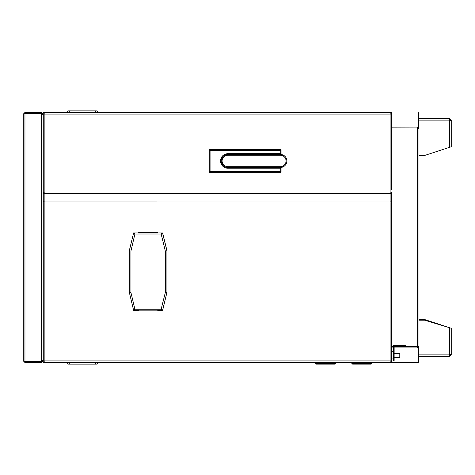 <?xml version="1.0" encoding="UTF-8"?>
<svg xmlns="http://www.w3.org/2000/svg" width="475" height="475" viewBox="0 0 475 475"><rect width="100%" height="100%" fill="white"/><g stroke="black" fill="none" stroke-linecap="round" stroke-linejoin="round"><path stroke-width="0.71" d="M394.143 353.311L399.79 353.311L399.79 357.343L394.143 357.343M393.336 351.702L391.721 351.702L391.721 360.911L391.554 201.566M382.85 112.474L52.143 112.474M390.943 192.874L391.721 192.874L391.721 192.5L390.112 193.07L44.882 193.07L44.882 112.474L390.112 112.474L390.112 114.089L43.272 114.089L43.272 112.539L44.074 112.539L44.074 114.089M52.143 362.526L382.85 362.526M44.074 360.911L44.074 362.461L43.272 362.461L43.272 360.911L44.882 360.911L44.882 362.526L418.338 362.526L390.112 362.526L390.112 360.911L391.721 360.911L391.721 362.461L390.913 362.461L390.913 360.911M43.272 201.964L43.272 360.911L43.272 201.964L44.882 201.928A1.615 0.659 180 0 1 43.272 201.275L43.272 193.289L44.882 193.432L44.882 201.928L391.721 201.964L391.721 351.702M391.721 189.513L391.721 114.089L390.112 114.089L390.112 193.432L391.721 193.289L391.721 201.275A1.615 0.659 180 0 1 390.112 201.928L390.112 193.432L44.882 193.432L44.882 193.07L43.272 192.5L43.272 114.089L43.272 188.355M43.272 192.874L44.05 192.874M391.721 114.089L391.721 112.539L390.913 112.539L390.913 114.089M133.612 232.91L129.337 250.497L129.337 292.44L133.612 310.347M157.89 232.91L157.89 232.388L138.368 232.388L157.789 232.388L157.789 232.91L162.545 232.91L166.921 250.818L166.921 292.44L166.921 250.497L162.646 232.91L162.005 232.91L161.15 234.003L134.912 234.003L130.946 251.002L129.337 250.818L131.159 242.98M165.027 300.378L162.545 310.347L162.005 310.347L162.646 310.347L166.921 292.44M138.368 310.347L138.368 310.87L157.89 310.87L157.89 310.347M44.074 192.88L44.074 193.289L44.882 193.099M43.272 193.289L44.08 193.289M390.112 193.099L391.721 193.289L391.721 201.566M391.721 192.874L391.721 193.289M390.913 192.88L390.913 193.289M43.272 192.951L44.074 192.951M391.721 192.951L390.913 192.951M390.913 112.539L390.112 112.539M390.112 362.461L390.913 362.461M44.882 112.539L44.074 112.539M44.074 362.461L44.882 362.461M390.112 112.474L329.977 112.474M275.933 112.474L263.025 112.474M253.347 112.474L246.893 112.474M237.215 112.474L230.761 112.474M221.083 112.474L214.629 112.474M204.951 112.474L198.497 112.474M188.818 112.474L182.364 112.474M172.686 112.474L151.115 112.474M148.693 112.474L147.078 112.474M144.661 112.474L143.046 112.474M140.624 112.474L139.015 112.474M136.592 112.474L134.983 112.474M132.561 112.474L130.946 112.474M128.529 112.474L126.914 112.474M124.492 112.474L122.883 112.474M120.46 112.474L98.04 112.474A1.615 1.615 0 0 0 96.431 110.865L95.623 110.865L96.431 110.865A1.615 1.615 0 0 1 98.04 112.474M66.886 112.474A1.615 1.615 0 0 1 68.501 110.865L69.308 110.865L68.501 110.865A1.615 1.615 0 0 0 66.886 112.474L44.882 112.474M44.365 112.539A1.532 1.532 0 0 1 44.804 112.474L44.804 112.539M418.338 112.474L418.338 128.606M418.338 346.394L418.338 362.526M418.338 360.988L393.336 360.988L393.336 345.586L405.84 345.586L405.84 346.394L417.371 346.394L417.371 347.926M394.143 360.988L394.143 347.195A0.808 0.808 0 0 1 394.951 346.394L405.84 346.394M43.272 129.176L43.272 128.773M24.558 361.315L24.961 361.718L41.657 361.718L41.657 362.526L24.961 362.526L23.75 361.315L41.657 361.148L43.272 360.341L43.272 114.659L41.657 113.852L24.961 113.852L24.961 361.148L23.75 361.315L23.75 113.685L24.961 113.852L23.75 113.685L24.961 112.474L41.657 112.474L41.657 113.282L24.961 113.282L24.558 113.685M24.961 112.474L24.961 113.282M24.961 362.526L24.961 361.718M41.657 362.526L43.272 360.911L42.465 360.911L41.657 361.718M41.657 112.474L43.272 114.089L41.657 113.852L41.657 361.148L42.465 360.911M42.465 114.089L41.657 113.282M391.721 346.394L393.336 346.394M417.371 127.074L391.721 127.157M418.338 113.525A1.615 1.615 0 0 1 418.986 114.813L418.986 127.157L418.338 127.157L418.986 127.157L418.986 346.394L417.371 346.394L417.371 127.157M418.178 346.394L418.986 346.394L418.986 360.187A1.615 1.615 0 0 1 418.338 361.475M133.511 232.91L138.267 232.91L138.267 232.388M130.946 251.002L130.946 292.57L134.906 309.255L161.156 309.255L162.005 310.347L157.789 310.347L157.789 310.87L138.368 310.87M138.267 310.87L138.267 310.347L133.511 310.347M129.337 292.44L129.337 250.818M134.045 232.91L134.912 234.003M130.946 292.57L129.337 292.76M166.921 250.818L165.312 251.014L161.15 234.003M134.906 309.255L134.045 310.347M166.921 292.76L165.312 292.564L165.312 251.014M418.986 356.476L449.635 356.476L449.635 354.861L450.442 354.671L449.635 355.668L450.205 355.437M418.986 320.18L424.632 320.18L451.25 328.243L451.25 354.291L449.635 354.861L449.635 327.756L450.442 327.999L424.632 319.532L418.986 319.532M449.635 356.476L451.25 354.861L450.442 354.861M451.25 354.861L451.25 347.837M450.442 327.999L451.25 328.243M418.986 120.139L449.635 120.139L451.25 120.709L451.25 146.757L449.635 147.286L449.635 118.524L418.986 118.524L449.635 118.524L451.25 120.139L450.442 120.139L449.635 119.332M450.442 147.018L424.632 155.467L418.986 155.467M451.25 120.709L451.25 120.139M450.211 119.569L450.442 120.329M451.25 146.757L451.25 126.593M95.623 362.526L95.623 364.135L68.501 364.135L69.308 364.135L69.308 362.526M68.501 364.135A1.615 1.615 0 0 1 66.886 362.526A1.615 1.615 0 0 0 68.501 364.135M98.04 362.526A1.615 1.615 0 0 1 96.431 364.135A1.615 1.615 0 0 0 98.04 362.526M69.308 112.474L69.308 110.865L95.623 110.865L95.623 112.474M280.333 155.224L227.822 155.224A5.73 5.73 0 0 0 222.092 160.954A5.73 5.73 0 0 0 227.822 166.678L280.333 166.678A5.73 5.73 0 0 0 286.057 160.954A5.73 5.73 0 0 0 280.333 155.224L280.333 154.422L227.822 154.422L280.333 154.422A6.531 6.531 0 0 1 286.864 160.954A6.531 6.531 0 0 1 280.333 167.485L227.822 167.485L280.333 167.485A6.531 6.531 0 0 0 281.058 167.443L281.058 172.324L209.267 172.324L209.267 149.577L281.058 149.577L281.058 154.458M281.058 153.692L227.822 153.692A7.262 7.262 0 0 0 220.56 160.954A7.262 7.262 0 0 0 227.822 168.215L281.058 168.215M280.25 153.692L280.25 150.385L210.075 150.385L210.075 171.523L280.25 171.523L280.25 168.215M227.822 154.422A6.531 6.531 0 0 0 221.285 160.954A6.531 6.531 0 0 0 227.822 167.485A6.531 6.531 0 0 1 221.285 160.954A6.531 6.531 0 0 1 227.822 154.422L227.822 155.224M281.058 172.324L280.25 171.523M209.267 172.324L210.075 171.523M209.267 149.577L210.075 150.385M281.058 149.577L280.25 150.385M316.308 364.135L334.857 364.135L335.665 363.327L335.665 362.526M371.961 363.327L351.797 363.327L352.604 364.135L371.153 364.135L371.961 363.327L371.961 362.526M44.882 201.964L44.882 360.911L390.112 360.911L390.112 201.964L44.882 201.964M418.338 114.012L391.721 114.012M391.721 127.074L418.338 127.074M418.338 347.926L394.143 347.926M393.336 360.988L391.721 360.988M393.336 347.926L391.721 347.926M161.156 309.255L165.312 292.564M418.986 354.861L449.635 354.861M280.333 154.422A6.531 6.531 0 0 1 286.864 160.954A6.531 6.531 0 0 1 280.333 167.485L280.333 166.678M227.822 167.485L227.822 166.678M315.507 363.327L335.659 363.327M393.336 358.957L391.721 358.957M315.501 362.526L315.501 363.327L316.303 364.135M351.797 363.327L351.797 362.526"/></g></svg>

